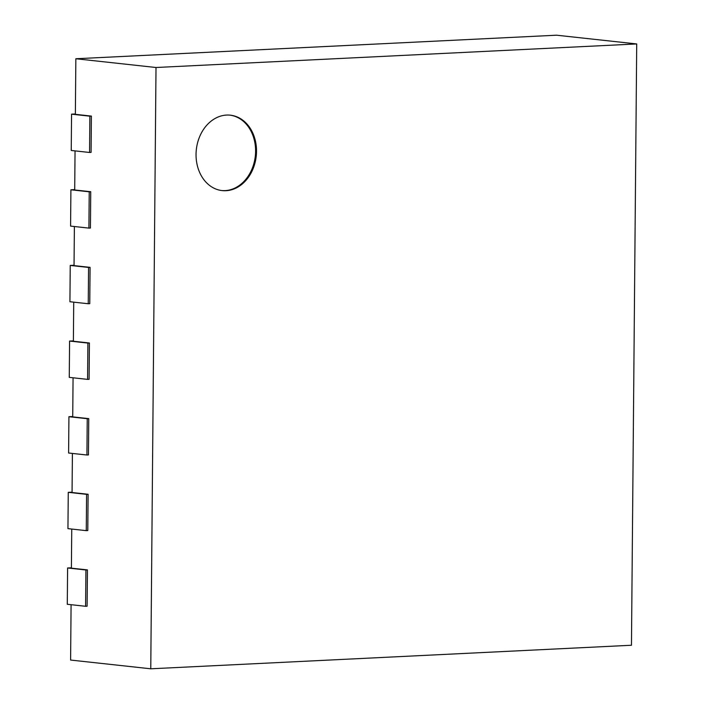 <?xml version="1.0" encoding="UTF-8"?>
<svg xmlns="http://www.w3.org/2000/svg" width="704" height="704" viewBox="0 0 704 704"><rect width="100%" height="100%" fill="white"/><g stroke="black" fill="none" stroke-linecap="round" stroke-linejoin="round"><path stroke-width="1.06" d="M229.935 115.139A37.928 30.131 -83.8 0 1 255.499 153.974A37.928 30.131 -83.8 0 1 225.034 190.608A37.928 30.131 -83.8 0 1 221.707 190.546M225.949 190.714A37.928 30.131 -83.8 0 1 222.165 190.599A37.928 30.131 -83.8 0 1 196.328 149.618A37.928 30.131 -83.8 0 1 230.393 115.183A37.928 30.131 -83.8 0 1 256.432 153.789A37.928 30.131 -83.8 0 1 225.949 190.714M156.006 67.505L636.715 43.947L631.462 645.251L150.762 668.8L156.006 67.505L75.856 58.749L556.556 35.2L636.715 43.947M75.856 58.749L75.363 114.338L91.397 116.09L91.08 152.398L89.566 152.469L89.883 116.169L91.397 116.09M71.086 604.692L70.602 660.053L150.762 668.8M87.437 569.906L87.12 606.206L85.606 606.285L85.923 569.976L87.437 569.906L71.403 568.154L71.746 529.065M88.097 494.27L87.78 530.57L86.266 530.649L86.583 494.34L88.097 494.27L72.063 492.518L72.406 453.429M88.757 418.634L88.44 454.934L86.926 455.013L87.243 418.704L88.757 418.634L72.723 416.882L73.066 377.793M89.417 342.998L89.1 379.306L87.586 379.377L87.903 343.068L89.417 342.998L73.383 341.246L73.726 302.157M90.077 267.362L89.76 303.67L88.246 303.741L88.563 267.441L90.077 267.362L74.043 265.61L74.386 226.521M90.737 191.726L90.42 228.034L88.906 228.105L89.223 191.805L90.737 191.726L74.703 189.974L75.046 150.885M75.372 113.978L71.562 114.162L89.883 116.169M71.562 114.162L71.245 150.471L89.566 152.469M74.712 189.614L70.902 189.798L89.223 191.805M70.902 189.798L70.585 226.107L88.906 228.105M74.052 265.25L70.242 265.434L88.563 267.441M70.242 265.434L69.925 301.743L88.246 303.741M73.392 340.886L69.582 341.07L87.903 343.068M69.582 341.07L69.265 377.379L87.586 379.377M72.732 416.522L68.922 416.706L87.243 418.704M68.922 416.706L68.605 453.015L86.926 455.013M72.072 492.158L68.262 492.342L86.583 494.34M68.262 492.342L67.945 528.642L86.266 530.649M71.412 567.794L67.602 567.978L85.923 569.976M67.602 567.978L67.285 604.278L85.606 606.285"/></g></svg>
